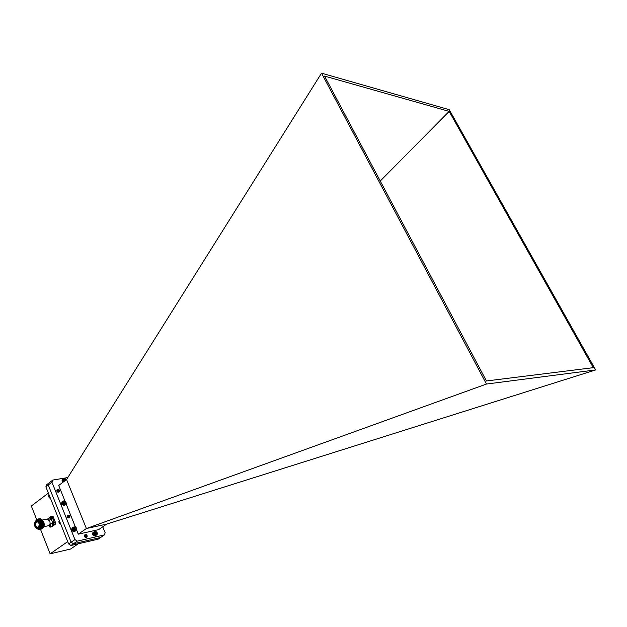 <?xml version="1.0" encoding="UTF-8"?>
<svg xmlns="http://www.w3.org/2000/svg" width="627" height="627" viewBox="0 0 627 627"><rect width="100%" height="100%" fill="white"/><g stroke="black" fill="none" stroke-linecap="round" stroke-linejoin="round"><path stroke-width="0.94" d="M95.876 534.886L94.646 535.717L96.864 534.619L95.704 535.529M94.481 535.67L95.704 534.831L94.152 535.513M94.316 531.876L92.929 533.358L94.285 532.597L92.929 533.538L94.152 532.707L92.992 533.914L94.371 533.138L93.039 534.11L94.426 533.318L93.109 534.298L94.505 533.499L93.196 534.478L94.418 533.648L93.298 534.659L94.763 534.157L93.541 534.996L94.936 534.141L93.682 535.144L95.069 534.275L93.831 535.286L95.045 534.447M95.202 534.565L93.831 535.286M93.831 535.278L92.929 533.358M93.18 532.582L94.403 531.743L93.164 532.66M93.282 532.464L94.497 531.625L93.266 532.519M93.392 532.362L94.614 531.516L93.376 532.386M97.365 533.875L97.013 532.394L95.829 531.39M96.926 534.698L97.287 534.071M95.907 533.953L95.014 532.715M96.174 534.047L96.77 533.506L96.48 532.488L95.594 532.017L94.998 532.558L95.288 533.577L96.174 534.047L96.77 533.506L96.48 532.488L95.594 532.017L94.998 532.558L95.288 533.577L96.174 534.047M96.041 534L96.77 533.506M95.649 533.052L96.48 532.488M94.505 533.091C95.704 534.988 96.644 535.121 97.334 533.499L95.986 531.5L94.505 533.091M95.21 534.572L95.868 534.886M95.147 535.756L96.37 534.917L95.038 535.724M94.285 532.597L92.953 533.514M94.301 532.778L92.961 533.687M94.324 532.958L92.992 533.867M94.371 533.138L93.031 534.047M94.426 533.318L93.094 534.228M94.505 533.499L93.164 534.408M94.591 533.671L93.258 534.58M94.693 533.836L93.36 534.745M94.81 533.992L93.478 534.909M95.367 534.51L94.034 535.419M95.069 534.275L93.736 535.192M94.936 534.141L93.603 535.05M95.523 534.604L94.191 535.513M95.68 534.674L94.348 535.591M73.727 527.119L72.199 528.718L73.539 527.95L72.183 528.906L73.539 528.122L72.191 529.094L73.555 528.302L72.324 529.674L73.531 528.812M73.226 527.432L72.552 527.66L72.003 529.251C72.622 531.085 73.649 531.759 75.075 531.273L75.538 530.677M72.63 527.863L73.845 527.001L72.614 527.895M72.748 527.777L73.97 526.915M75.318 526.954L74.809 526.845C71.533 527.221 76.353 532.535 76.674 528.898L75.224 526.892L76.314 527.785L76.729 529.102M76.157 530.246L74.174 531.265L75.389 530.418L73.829 531.194L75.021 530.191L73.657 531.132M73.484 531.053L74.699 530.199L73.649 531.132M73.484 531.045L74.37 529.98L72.998 530.701L74.213 529.846L72.998 530.701M73.531 528.82L72.489 530.042L73.704 529.196L72.599 530.223L73.931 529.541L72.716 530.387L74.064 529.697L72.85 530.552L74.245 529.674L74.864 530.277M72.998 530.693L72.403 529.862M72.317 529.666L73.477 528.624L72.215 529.29M75.169 529.415L74.323 528.193M74.276 528.467L74.926 529.376L75.828 529.407L76.079 528.53L75.428 527.62L74.527 527.589L74.276 528.467L74.926 529.376L75.828 529.407L76.079 528.53L75.428 527.62L74.527 527.589L74.276 528.467M75.256 529.102L76.079 528.53M74.605 528.2L75.428 527.62M73.586 528.49L72.262 529.423M73.555 528.302L71.682 529.047L72.411 527.777M73.633 528.671L72.309 529.603M73.704 528.851L72.379 529.784M73.782 529.031L72.458 529.964M73.876 529.204L72.552 530.136M73.986 529.368L72.661 530.301M74.111 529.525L72.779 530.458M74.386 529.807L73.061 530.74M74.245 529.674L72.912 530.607M74.535 529.925L73.21 530.857M74.691 530.034L73.367 530.959M74.856 530.121L73.524 531.053M73.539 528.122L72.215 529.063M62.324 501.882L63.123 501.459M64.416 500.855L63.805 500.863M66.321 503.105L64.84 500.997C60.929 500.362 65.717 506.835 66.258 502.917L64.628 500.871M65.913 504.147L66.274 503.309M64.597 505.111L65.796 504.241L64.565 505.111M64.173 504.132L63.319 505.182L64.683 504.359M64.691 504.367L63.664 505.284L65.028 504.429M65.036 504.429L64.166 505.284L65.655 504.312M63.492 505.237L62.818 504.892L64.009 504.014L62.661 504.766L63.844 503.881L62.512 504.625L63.703 503.74L62.371 504.469L63.562 503.591L62.245 504.304L63.437 503.418L62.136 504.132L63.327 503.246L62.136 504.132M62.136 504.124L63.147 502.878L61.893 503.575L63.084 502.689L61.846 503.387L63.037 502.509L61.846 503.387M62.99 502.133L61.814 503.191L63.006 502.313L63.225 503.066M61.807 502.83L62.998 501.945L61.83 502.987M61.83 502.658L63.021 501.772L61.838 502.799M61.869 502.493L63.068 501.608L61.877 502.619M64.761 503.489L63.923 502.188M63.978 501.772L63.946 502.736L64.738 503.497L65.553 503.293L65.584 502.337L64.8 501.576L63.978 501.772L63.946 502.736L64.738 503.497L65.553 503.293L65.584 502.337L64.8 501.576L63.978 501.772M64.777 502.925L65.584 502.337M63.993 502.172L64.8 501.576M63.437 503.426L64.166 504.124M62.01 502.203L63.202 501.326L61.995 502.29M63.131 502.203L61.83 503.16M63.194 502.556L61.885 503.52M63.155 502.376L61.854 503.34M63.249 502.736L61.94 503.7M63.319 502.917L62.01 503.881M63.398 503.089L61.517 504.226L61.963 501.898M63.499 503.262L62.198 504.218M63.617 503.418L62.308 504.382M63.742 503.575L62.434 504.531M63.876 503.716L62.567 504.672M64.017 503.842L62.716 504.806M64.173 503.959L62.865 504.915M64.33 504.061L63.021 505.017M64.659 504.21L63.351 505.166M64.495 504.139L63.186 505.103M72.003 529.251L71.705 529.462C72.324 531.296 73.351 531.97 74.778 531.484L74.919 531.367M102.734 526.813L105.156 532.723L104.435 534.909L77.27 541.132L73.453 543.758L100.618 537.496L73.453 543.758L71.133 542.222L73.453 543.758L70.961 545.482L68.641 543.946L71.133 542.222L48.263 484.984L71.133 542.222L74.942 539.581L51.931 482.179L52.77 480.07L67.779 477.562M52.77 480.07L49.102 482.876L48.263 484.984L49.102 482.876L46.712 484.718L45.865 486.826L51.931 482.179M70.961 545.482L98.118 539.181L104.435 534.909M68.641 543.946L45.865 486.826M78.234 543.797L70.624 549.009L50.136 553.829L67.708 541.618M48.373 493.104L31.35 506.005L36.656 519.517M50.136 553.829L40.504 529.313M51.304 519.454L52.088 519.234L51.195 516.507M50.05 518.231L50.481 517.118L51.108 517.463L51.171 518.842L50.466 518.568M50.442 517.291L50.615 517.722M50.168 527.135L51.751 526.758L55.419 524.109L55.615 522.785L53.232 516.789L51.422 516.468M49.894 517.51L48.044 518.858M52.206 516.993L53.232 516.789M54.298 522.283L52.496 517.745M55.615 522.785L54.596 522.996M54.431 524.313L55.419 524.109M51.195 526.625L54.384 524.321M53.42 524.783L54.204 524.564L53.303 521.829M52.166 523.561L52.597 522.448L53.224 522.793L53.287 524.18L52.582 523.898M52.558 522.612L52.731 523.043M52.339 522.166L52.119 520.919L50.748 519.72L49.212 520.034L47.95 518.882M43.796 526.696L48.287 525.755C49.972 525.214 50.458 523.631 49.745 521.006L47.009 519.093M41.523 519.328L43.725 521.891C44.525 524.297 44.321 526.241 43.122 527.707M49.972 524.023L51.97 523.341M39.07 518.772C40.771 518.388 42.158 519.391 43.239 521.789C44.345 525.841 43.608 528.31 41.053 529.196M38.506 518.89C40.206 518.505 41.601 519.509 42.675 521.907C43.78 525.959 43.051 528.428 40.489 529.313M37.941 518.999C39.642 518.615 41.037 519.618 42.119 522.017C43.216 526.077 42.487 528.545 39.924 529.431M34.595 522.377L37.502 519.791L40.59 522.526C41.554 526.108 40.904 528.263 38.639 528.992L38.631 528.992M36.068 520.144C38.035 518.184 39.862 518.85 41.554 522.134C42.644 527.566 41.382 529.893 37.777 529.11C40.951 529.368 42.009 527.111 40.959 522.346C39.532 519.469 37.91 518.733 36.084 520.136M36.922 519.916L40.003 522.652C40.967 526.225 40.316 528.381 38.051 529.117L35.598 527.628M34.853 526.288C34.469 520.198 36.037 519.054 39.548 522.84C39.924 528.953 38.357 530.097 34.853 526.288M36.029 521.601C34.54 525.246 35.316 527.229 38.365 527.542C39.862 523.89 39.078 521.907 36.029 521.601M38.608 522.51L37.165 521.617L36.421 521.868C35.041 524.431 35.527 526.28 37.871 527.409L39.258 525.92M39.336 525.128L38.968 523.208M39.054 523.443L39.329 524.877M39.172 523.827L39.297 524.47M50.944 526.923L50.05 524.188M49.462 525.105L50.16 525.645L50.027 526.531L49.102 526.406L49.188 525.395M49.431 525.669L48.914 525.912M49.172 525.857L49.321 526.249M595.65 369.93L486.458 384.045L86.401 528.537L66.556 479.522L321.526 73.171L449.222 109.67L595.65 369.93L106.7 524.094L98.619 529.635L78.289 534.157L86.377 528.545L106.7 524.094M486.419 380.965L324.535 76.086L449.167 111.387L593.275 367.673L486.419 380.965M321.526 73.171L486.458 384.045M66.533 479.545L58.711 485.47L64.957 501.012M86.769 536.406L86.377 537.37C84.669 537.347 84.112 536.532 84.708 534.917L85.39 534.784M59.197 491.129L58.852 492.101C57.143 492.148 56.548 491.364 57.065 489.75L57.731 489.585M69.526 517.259L69.166 517.878C67.442 517.894 66.862 517.095 67.426 515.465L68.131 515.3M66.117 503.889L75.397 526.962M76.541 529.799L78.289 534.157M77.27 541.132L74.942 539.581M449.167 111.387L380.26 181.031M49.901 498.167L50.136 497.524L49.58 497.94M49.219 495.236L48.812 495.549L49.219 495.236M49.259 495.322L48.757 495.706L49.259 495.322M49.298 495.424L48.718 495.863L49.298 495.432M49.345 495.549L48.694 496.043L49.345 495.549M49.4 495.683L48.694 496.043M49.596 496.169L48.796 496.772L49.525 495.996L48.741 496.592L49.462 495.839L48.718 496.192M49.58 497.932L49.98 497.133L49.165 497.493L49.901 496.937L49.047 497.321L49.823 496.741L48.953 497.14L49.745 496.545L48.867 496.96L49.666 496.357L48.796 496.78L49.596 496.176M59.596 490.479L58.679 489.428C57.512 490.275 57.762 490.769 59.44 490.91L59.071 489.671L59.33 491.403C57.88 491.482 57.347 490.878 57.715 489.601L58.068 489.475M59.346 491.027L59.024 491.631C57.574 491.709 57.041 491.106 57.41 489.828L57.872 489.711M59.04 491.176L58.719 491.858C57.269 491.936 56.736 491.341 57.112 490.055L57.284 489.969M58.719 491.16L58.413 492.085L58.107 491.592M57.182 490.196L57.943 490.51M58.24 490.894L58.178 492.258M57.316 490.51L58.099 491.552M57.629 491.349L57.833 492.038M59.549 491.074L59.291 491.427C57.841 491.505 57.308 490.91 57.676 489.624L57.715 489.601M58.985 491.662L58.985 491.662C57.535 491.74 57.002 491.137 57.378 489.859L57.378 489.859M58.695 491.874L58.679 491.889C57.237 491.968 56.696 491.364 57.073 490.087L57.088 490.071M58.828 491.176L57.582 490.306M57.613 490.33L58.366 491.356M58.382 491.458L58.17 492.258M57.01 490.784L57.786 492.14M56.822 491.082L57.418 491.913M59.487 491.239L59.589 490.604M59.416 490.792L58.86 489.577L58.264 489.726L59.416 490.792M57.739 490.024L58.962 491.231L57.778 489.993M58.86 491.184L57.825 490.149M58.593 491.113L58.35 491.693L57.135 490.479L58.35 491.693M58.24 491.262L57.488 490.377M57.574 490.392L58.178 491.78M58.248 491.396L57.582 492.03M57.269 490.627L57.982 491.513M57.002 490.863L57.653 492.038L57.01 490.91M56.853 491.16L57.347 491.85M58.554 491.098L58.311 491.717M58.139 491.811L57.637 492.062M57.316 490.682L57.943 491.544M49.431 497.799L50.058 497.329L49.431 497.799M49.494 497.846L50.089 497.399M49.643 497.971L50.16 497.579M49.353 497.713L50.011 497.219M49.227 497.564L49.941 497.031M49.11 497.407L49.862 496.843M49.008 497.242L49.792 496.655M48.922 497.07L49.713 496.474M48.851 496.897L49.643 496.294M48.749 496.545L49.517 495.965M48.788 496.717L49.58 496.129M48.726 496.365L49.455 495.816M49.792 498.081L50.223 497.752M58.914 521.507L59.518 521.068L58.93 521.656M59.573 521.194L58.899 521.68L59.573 521.202M59.628 521.335L58.899 521.688M59.69 521.499L58.922 522.056L59.69 521.499M60.49 523.968L59.988 523.71L60.443 523.38L59.824 523.592L60.372 523.2L59.675 523.459L60.294 523.012L59.534 523.31L60.216 522.816L59.4 523.153L60.137 522.62L59.283 522.981L60.059 522.424L59.181 522.808L59.98 522.228L59.087 522.62L59.91 522.032L59.016 522.44L59.761 521.672L58.962 522.244L58.922 521.836M58.946 521.335L59.479 520.959L58.954 521.476M68.664 517.126L69.44 517.283L69.958 516.413L69.103 515.214C68.092 515.284 68.029 515.809 68.907 516.766L69.871 516.366L68.664 517.126L68.147 515.284L68.664 515.182M69.542 517.236L69.409 517.361C67.951 517.416 67.426 516.797 67.834 515.504L68.014 515.418M69.236 517.455L69.095 517.588C67.638 517.643 67.12 517.024 67.528 515.731L67.7 515.645M68.931 517.675L68.21 517.949M68.617 517.902L68.782 517.197M67.998 515.982L67.081 516.092M68.053 517.079L68.272 517.675M67.677 516.334L67.081 516.593L67.426 516.86M67.528 516.977L67.881 517.753M69.44 517.283L68.147 515.284M69.385 517.377L69.37 517.393C67.912 517.447 67.387 516.828 67.802 515.535L67.802 515.535M69.056 517.612L69.056 517.612C67.598 517.667 67.081 517.048 67.489 515.755L67.489 515.755M68.751 517.831L68.304 517.98M68.029 516.005L68.429 516.35M68.547 516.507L68.782 517.157M69.001 516.64L69.863 516.193L69.244 515.331L69.001 516.64M69.354 516.962L68.28 515.637M67.849 515.935L68.931 517.251L68.037 515.864M68.735 517.408L67.544 516.154L68.735 517.408M67.826 517.737L68.421 517.628L67.724 517.659M67.097 516.664L67.677 516.295M68.218 516.75L68.374 517.275M67.402 516.53L68.061 517.447M67.128 516.766L67.755 517.675M69.66 516.742L68.312 516.052M69.315 516.985L68.272 515.653M67.716 516.35L68.327 517.204M67.402 516.577L68.022 517.479M58.993 521.296L59.44 520.857L59.001 521.178M60.035 523.725L60.458 523.427M59.879 523.623L60.396 523.255M59.73 523.498L60.325 523.075M59.596 523.365L60.247 522.894M59.463 523.224L60.176 522.714M59.346 523.067L60.098 522.526M59.009 522.377L59.808 521.797M59.071 522.55L59.879 521.97M59.15 522.73L59.949 522.15M59.236 522.902L60.027 522.338M58.962 522.189L59.745 521.633M58.938 522.017L59.683 521.476M62.23 504.28L61.744 504.617L64.55 505.393M62.786 501.537L62.104 501.78L61.517 504.226M62.042 504.398L64.706 505.299L65.137 504.719M96.15 535.223L95.704 535.787C93.211 535.732 92.396 534.533 93.274 532.182L93.948 531.97M95.547 535.873L95.398 535.991C92.906 535.944 92.098 534.745 92.968 532.394L93.125 532.299M62.206 479.428L62.504 482.602M63.006 479.059L62.339 479.302L62.794 482.375M63.617 480.729L62.339 481.45L63.358 480.188L62.183 481.089M62.551 479.412L63.727 478.511L62.073 480.353L63.249 479.459L62.097 480.713L63.421 479.882L62.128 480.893L63.303 480.008L63.688 480.572M62.183 481.081L62.073 480.533M66.305 479.718L64.942 478.432L66.313 479.71M62.974 482.241L64.15 481.348L62.818 482.1L63.86 481.058L64.158 481.348M63.617 480.737L62.684 481.951L62.402 481.552M64.989 480.713L64.126 479.726M65.749 480.141L64.714 479.004L64.103 479.506L64.855 480.815M64.816 480.102L65.616 479.49L64.714 479.004L64.103 479.506L64.8 480.854M65.882 480.039L65.616 479.49M64.996 478.479L63.899 478.62L64.377 481.175M63.907 480.893L62.614 481.873M63.789 480.737L62.504 481.716M64.032 481.042L62.747 482.014M64.166 481.175L62.88 482.155M63.421 479.882L62.136 480.854M63.398 479.702L62.112 480.682M63.46 480.055L62.175 481.034M63.523 480.227L62.238 481.207M63.593 480.407L62.308 481.379M87.09 536.477L86.346 534.666C85.131 535.521 85.366 536.014 87.043 536.156L86.667 534.902L87.192 535.897L86.879 536.688C85.429 536.712 84.927 536.077 85.366 534.8L85.711 534.698M86.918 536.32L86.565 536.908C85.115 536.924 84.614 536.297 85.053 535.019L85.225 534.933M86.573 536.453L86.252 537.127C84.802 537.143 84.3 536.508 84.739 535.231L84.911 535.152M86.299 536.43L85.938 537.339L85.17 537.284M84.582 535.387L85.209 535.458M85.233 535.474L85.985 536.837M85.985 536.861L85.695 537.504M85.39 536.132L85.672 537.025M85.209 536.579L85.39 537.253M84.739 536.532L85.021 537.174M87.169 536.25L86.839 536.72C85.39 536.736 84.888 536.109 85.327 534.831L85.343 534.815M86.526 536.931L86.526 536.931C85.076 536.955 84.574 536.32 85.013 535.043L85.013 535.043M86.212 537.151L86.212 537.151C84.763 537.167 84.261 536.54 84.7 535.262L84.716 535.246M84.598 535.952L85.021 536.351M85.068 536.422L85.311 537.37M84.763 536.649L84.966 537.127M87.028 536.046L86.518 534.831L85.875 534.988L87.028 536.046M86.526 536.508L85.405 535.199M85.444 535.403L86.393 536.446L85.437 535.364M86.165 536.375L85.899 536.939L84.778 535.638M84.935 535.576L85.719 537.018L85.107 537.245M84.904 535.819L85.405 537.237L84.904 535.866M84.59 536.038L85.186 537.253M84.426 536.328L84.896 537.065M86.487 536.532L85.366 535.231M86.126 536.359L85.86 536.963L84.739 535.662M84.927 535.599L85.695 537.025M84.59 536.085L85.154 537.253M84.449 536.398L84.841 537.002M49.995 517.494L50.763 516.593L51.461 519.368L50.262 518.913M51.077 519.109C50.074 518.968 49.807 518.294 50.27 517.079C51.281 517.22 51.547 517.894 51.077 519.109M52.104 522.832L52.872 521.915L53.577 524.697L52.378 524.243M53.193 524.446C52.19 524.297 51.916 523.616 52.386 522.401C53.397 522.55 53.663 523.231 53.193 524.446M47.229 519.046L47.856 519.038M49.886 524.321L50.317 527.048L49.133 526.602M49.698 524.744L49.933 526.798L48.796 525.638M51.108 519.493C49.721 519.509 49.604 518.545 50.763 516.593L51.39 516.468M53.232 524.823C51.845 524.885 51.727 523.913 52.872 521.915L53.499 521.789M47.197 519.054L48.146 518.842M47.464 519.007L42.518 520.002M49.98 527.174L48.718 525.669"/></g></svg>
